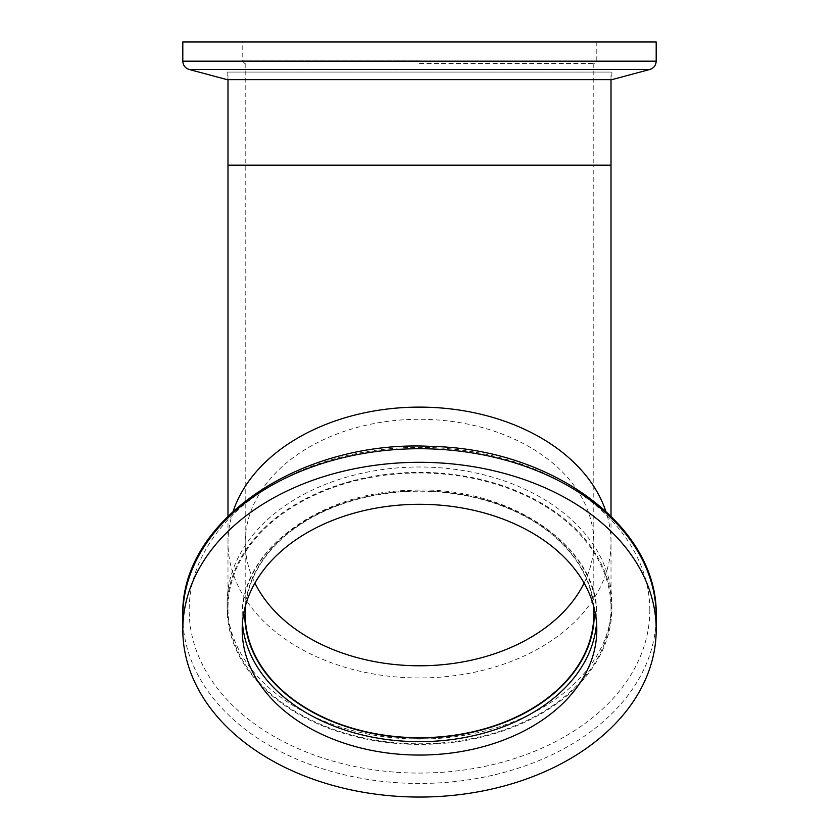 <?xml version="1.0" encoding="UTF-8"?>
<svg xmlns="http://www.w3.org/2000/svg" width="839" height="839" viewBox="0 0 839 839"><rect width="100%" height="100%" fill="white"/><g stroke="black" fill="none" stroke-linecap="round" stroke-linejoin="round"><path stroke-width="0.63" stroke-dasharray="4.2 3.15" d="M611.012 79.653L611.012 72.07L227.988 72.07L611.012 72.07M227.988 79.653L227.988 72.07M419.5 472.965A191.512 135.415 0 0 1 611.012 608.38A191.512 135.415 0 0 1 419.5 743.794A191.512 135.415 0 0 1 227.988 608.38A191.512 135.415 0 0 1 419.5 472.965M611.872 72.07L611.872 79.653L227.128 79.653L227.128 72.07L611.872 72.07L227.128 72.07M419.5 63.47L594.222 63.47L419.5 63.47M656.192 41.95L182.808 41.95M227.128 603.021A192.372 136.023 180 0 0 419.5 739.054A192.372 136.023 180 0 0 611.872 603.021A192.372 136.023 180 0 0 419.5 466.998A192.372 136.023 180 0 0 227.128 603.021L227.128 608.38A192.372 136.023 180 0 0 419.5 744.403A192.372 136.023 180 0 0 611.872 608.38A192.372 136.023 180 0 0 419.5 472.357A192.372 136.023 180 0 0 227.128 608.38M611.872 603.021L611.872 608.38M584.101 583.074A174.292 123.249 180 0 0 593.792 542.539L593.792 614.463M593.792 63.47L593.792 165.189L419.5 165.189L593.792 165.189L593.792 542.539A174.292 123.249 180 0 0 419.5 419.29A174.292 123.249 180 0 0 245.208 542.539L245.208 614.463M596.55 622.989A177.302 125.378 180 0 0 596.802 616.287L596.802 629.68M242.45 622.989A177.302 125.378 180 0 1 242.198 616.287C240.143 550.919 318.988 492.294 409.967 490.343C507.658 484.69 599.403 545.916 596.802 616.287A177.302 125.378 180 0 0 419.5 490.92A177.302 125.378 180 0 0 242.198 616.287L242.198 629.68M593.246 604.667A174.292 123.249 180 0 0 419.5 491.224A174.292 123.249 180 0 0 245.754 604.667M419.5 41.95L242.198 41.95L419.5 41.95M227.988 165.189L611.012 165.189M233.221 511.119A191.512 135.415 180 0 0 227.988 542.539A191.512 135.415 180 0 0 419.5 677.954A191.512 135.415 180 0 0 611.012 542.539A191.512 135.415 180 0 0 605.779 511.119M649.816 69.48L189.184 69.48M419.5 60.89L242.198 60.89L419.5 60.89M656.192 61.163L182.808 61.163M649.816 610.215A230.316 162.86 180 0 0 419.5 447.355A230.316 162.86 180 0 0 189.184 610.215A230.316 162.86 180 0 0 419.5 773.076A230.316 162.86 180 0 0 649.816 610.215M245.208 63.47L245.208 542.539A174.292 123.249 180 0 0 254.899 583.074M182.808 616.088A236.692 167.37 180 0 0 419.5 783.458A236.692 167.37 180 0 0 656.192 616.088M594.222 614.463A174.722 123.553 180 0 0 419.5 490.92A174.722 123.553 180 0 0 244.778 614.463M227.988 516.079L227.988 608.38M611.012 516.079L611.012 608.38M596.802 41.95L596.802 60.89L594.222 63.47M244.778 63.47L242.198 60.89L242.198 41.95"/><path stroke-width="1.26" d="M227.988 79.653L227.988 165.189L611.012 165.189L611.012 79.653M649.816 69.48L189.184 69.48L227.128 79.653L611.872 79.653L649.816 69.48C653.812 68.148 655.941 65.379 656.192 61.163L656.192 41.95L182.808 41.95L182.808 61.163L656.192 61.163M245.754 604.667A174.292 123.249 180 0 0 245.208 614.463A174.292 123.249 180 0 0 419.5 737.712A174.292 123.249 180 0 0 593.792 614.463A174.292 123.249 180 0 0 593.246 604.667M242.198 629.68A177.302 125.378 180 0 0 419.5 755.058A177.302 125.378 180 0 0 596.802 629.68A177.302 125.378 180 0 0 419.5 504.302A177.302 125.378 180 0 0 242.198 629.68M182.808 616.088C179.693 520.411 302.03 439.196 431.54 446.421C552.607 448.802 658.678 526.871 656.192 616.088A236.692 167.37 180 0 0 419.5 448.718A236.692 167.37 180 0 0 182.808 616.088L182.808 629.68A236.692 167.37 180 0 0 419.5 797.05A236.692 167.37 180 0 0 656.192 629.68A236.692 167.37 180 0 0 419.5 462.31A236.692 167.37 180 0 0 182.808 629.68M656.192 616.088L656.192 629.68M254.899 583.074A174.292 123.249 180 0 0 419.5 665.778A174.292 123.249 180 0 0 584.101 583.074M605.779 511.119A191.512 135.415 180 0 0 419.5 407.114A191.512 135.415 180 0 0 233.221 511.119M242.45 622.989A177.302 125.378 180 0 0 419.5 741.666A177.302 125.378 180 0 0 596.55 622.989M244.778 614.463A174.722 123.553 180 0 0 419.5 738.016A174.722 123.553 180 0 0 594.222 614.463M227.988 165.189L227.988 516.079M189.184 69.48C185.188 68.148 183.059 65.379 182.808 61.163M611.012 165.189L611.012 516.079"/></g></svg>
